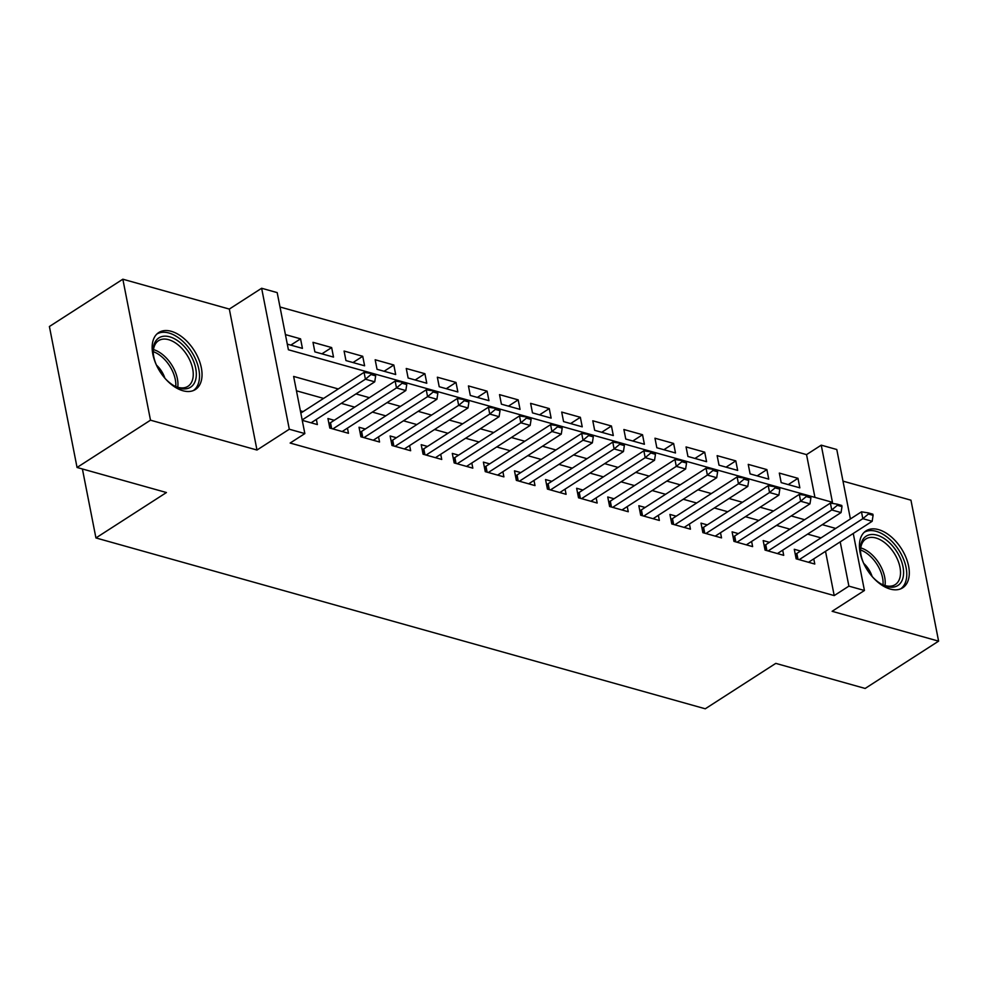 <?xml version="1.0" encoding="UTF-8"?>
<svg xmlns="http://www.w3.org/2000/svg" width="988" height="988" viewBox="0 0 988 988"><rect width="100%" height="100%" fill="white"/><g stroke="black" fill="none" stroke-linecap="round" stroke-linejoin="round"><path stroke-width="1.48" d="M878.53 529.617A33.864 20.106 57.2 0 0 866.019 530.865A33.864 20.106 57.2 0 0 862.845 561.468A33.864 20.106 57.2 0 0 890.188 589.058A33.864 20.106 57.2 0 0 902.699 587.811A33.864 20.106 57.2 0 0 905.86 557.195A33.864 20.106 57.2 0 0 878.53 529.617M171.257 331.313A33.864 20.106 57.2 0 0 158.747 332.548A33.864 20.106 57.2 0 0 155.585 363.164A33.864 20.106 57.2 0 0 182.916 390.742A33.864 20.106 57.2 0 0 195.426 389.507A33.864 20.106 57.2 0 0 198.6 358.891A33.864 20.106 57.2 0 0 171.257 331.313M814.939 497.396L806.541 454.616L821.238 445.156L836.787 449.515L850.409 518.959M82.399 468.967L95.935 537.941L705.271 708.791L775.778 663.38L865.155 688.451L938.6 641.15L910.948 500.187L842.986 481.131M95.935 537.941L166.441 492.53L77.052 467.472L49.4 326.509L122.845 279.209L150.497 420.184L256.979 450.034L289.299 429.224L261.635 288.261L277.183 292.609L288.397 349.764L832.452 502.312L821.238 445.156M256.979 450.034L229.327 309.071L122.845 279.209M229.327 309.071L261.635 288.261M806.541 454.616L279.999 306.984M77.052 467.472L150.497 420.184M800.564 551.045L794.278 549.291L796.143 558.813L814.791 564.037L813.779 558.887M769.467 542.338L763.181 540.572L765.058 550.094L783.706 555.33L782.694 550.168M738.382 533.619L732.096 531.853L733.961 541.375L752.621 546.611L751.609 541.449M707.297 524.9L701.011 523.134L702.876 532.656L721.524 537.892L720.511 532.73M676.212 516.181L669.913 514.415L671.791 523.949L690.439 529.173L689.426 524.011M645.115 507.462L638.828 505.708L640.693 515.23L659.354 520.454L658.341 515.291M614.03 498.755L607.744 496.989L609.608 506.511L628.257 511.735L627.244 506.585M582.945 490.036L576.646 488.27L578.523 497.791L597.172 503.028L596.159 497.866M551.847 481.317L545.561 479.551L547.426 489.072L566.087 494.309L565.074 489.146M520.762 472.597L514.476 470.831L516.341 480.366L535.002 485.59L533.989 480.427M489.678 463.878L483.391 462.112L485.256 471.647L503.905 476.871L502.892 471.708M458.58 455.159L452.294 453.406L454.171 462.927L472.82 468.151L471.807 463.002M427.495 446.453L421.209 444.686L423.074 454.208L441.735 459.445L440.722 454.282M396.41 437.733L390.124 435.967L391.989 445.489L410.638 450.726L409.625 445.563M365.325 429.014L359.027 427.248L360.904 436.77L379.553 442.007L378.54 436.844M334.228 420.295L327.942 418.529L329.807 428.063L348.468 433.287L347.455 428.125M290.818 345.121L300.562 338.847L285.421 334.599M321.903 353.84L331.647 347.566L312.998 342.33L314.863 351.864L333.512 357.088L331.647 347.566M353 362.547L362.732 356.285L344.083 351.049L345.948 360.571L364.609 365.807L362.732 356.285M384.085 371.266L393.829 365.004L375.168 359.768L377.033 369.29L395.694 374.526L393.829 365.004M415.17 379.985L424.914 373.711L406.253 368.487L408.13 378.009L426.779 383.245L424.914 373.711M446.267 388.704L455.999 382.43L437.351 377.206L439.215 386.728L457.864 391.952L455.999 382.43M477.352 397.423L487.084 391.149L468.436 385.925L470.3 395.447L488.961 400.671L487.084 391.149M508.437 406.142L518.181 399.868L499.52 394.632L501.398 404.166L520.046 409.39L518.181 399.868M539.534 414.849L549.266 408.587L530.618 403.351L532.483 412.873L551.131 418.109L549.266 408.587M570.619 423.568L580.351 417.294L561.703 412.07L563.568 421.592L582.228 426.828L580.351 417.294M601.704 432.287L611.449 426.013L592.788 420.789L594.665 430.311L613.313 435.547L611.449 426.013M632.789 441.006L642.533 434.732L623.885 429.508L625.75 439.03L644.398 444.254L642.533 434.732M663.887 449.725L673.618 443.451L654.97 438.215L656.835 447.749L675.496 452.973L673.618 443.451M694.972 458.432L704.716 452.171L686.055 446.934L687.932 456.468L706.581 461.692L704.716 452.171M726.057 467.151L735.801 460.89L717.14 455.653L719.017 465.175L737.665 470.411L735.801 460.89M757.154 475.87L766.886 469.596L748.237 464.372L750.102 473.894L768.75 479.131L766.886 469.596M287.286 344.133L302.427 348.369L300.562 338.847M781.187 482.613L799.848 487.837L797.971 478.316L779.322 473.091L781.187 482.613M338.279 388.951L293.634 376.428L304.847 433.584L290.151 443.044L834.205 595.591L825.523 551.329M821.016 537.88L807.604 534.125M789.918 529.16L776.519 525.406M758.833 520.454L745.421 516.687M727.748 511.735L714.336 507.968M696.651 503.016L683.251 499.261M665.566 494.296L652.166 490.542M634.481 485.577L621.069 481.823M603.384 476.858L589.984 473.104M572.299 468.151L558.899 464.385M541.214 459.432L527.802 455.666M510.129 450.713L496.717 446.959M479.032 441.994L465.632 438.24M447.947 433.275L434.535 429.521M416.862 424.568L403.45 420.802M385.765 415.849L372.365 412.082M354.68 407.13L341.28 403.376M323.595 398.411L296.449 390.803M302.242 420.332L317.37 424.568L316.358 419.406M303.143 411.576L300.377 410.798M853.249 533.471L864.438 590.491L832.118 611.3L938.6 641.15M864.438 590.491L848.89 586.131L840.208 541.869M834.205 595.591L848.89 586.131M304.847 433.584L289.299 429.224M835.7 528.419L822.288 524.665M804.615 519.7L791.203 515.946M773.518 510.994L760.118 507.227M742.433 502.275L729.033 498.508M711.348 493.555L697.936 489.801M680.25 484.836L666.851 481.082M649.165 476.117L635.766 472.363M618.08 467.41L604.668 463.644M586.996 458.691L573.583 454.925M555.898 449.972L542.498 446.218M524.813 441.253L511.401 437.499M493.728 432.534L480.316 428.78M462.631 423.815L449.231 420.061M431.546 415.108L418.146 411.341M400.461 406.389L387.049 402.622M369.364 397.67L355.964 393.916M788.239 484.589L797.971 478.316M375.662 375.848L375.44 374.711L370.772 373.402L370.994 374.551L375.662 375.848L374.736 381.825L311.084 422.815M302.167 419.937L365.412 379.207L364.066 372.353L370.772 373.402M300.821 413.07L364.066 372.353M374.736 381.825L365.412 379.207L370.994 374.551M156.388 364.992A29.307 17.401 -122.8 0 1 153.239 352.852A29.307 17.401 -122.8 0 1 169.689 336.822A29.307 17.401 -122.8 0 1 195.723 368.425A29.307 17.401 -122.8 0 1 179.779 388.259A29.307 17.401 -122.8 0 1 174.666 386.123A29.307 17.401 -122.8 0 1 164.91 378.231M173.913 385.703A27.133 16.117 57.2 0 0 177.939 387.296A27.133 16.117 57.2 0 0 187.967 386.308A27.133 16.117 57.2 0 0 190.499 361.769A27.133 16.117 57.2 0 0 168.602 339.674A27.133 16.117 57.2 0 0 158.574 340.662A27.133 16.117 57.2 0 0 153.313 353.704M193.352 390.569A33.654 19.982 57.2 0 0 195.957 360.064A33.654 19.982 57.2 0 0 168.948 333.018A33.654 19.982 57.2 0 0 156.919 333.993M164.885 378.194A19.328 11.473 57.2 0 0 156.4 365.041M863.648 563.296A29.307 17.401 -122.8 0 1 860.499 551.168A29.307 17.401 -122.8 0 1 873.157 534.483A29.307 17.401 -122.8 0 1 897.66 553.082A29.307 17.401 -122.8 0 1 901.822 580.981A29.307 17.401 -122.8 0 1 881.926 584.439A29.307 17.401 -122.8 0 1 872.182 576.547M881.185 584.007A27.133 16.117 57.2 0 0 895.227 584.612A27.133 16.117 57.2 0 0 895.029 554.601A27.133 16.117 57.2 0 0 865.846 538.979A27.133 16.117 57.2 0 0 860.573 552.02M872.145 576.51A19.328 11.473 57.2 0 0 869.403 570.484A19.328 11.473 57.2 0 0 863.673 563.345M900.624 588.873A33.654 19.982 57.2 0 0 899.969 551.934A33.654 19.982 57.2 0 0 864.191 532.31M406.747 384.567L406.525 383.43L401.857 382.121L402.079 383.258L406.747 384.567L405.821 390.544L342.181 431.521M332.845 428.916L396.497 387.926L395.151 381.072L401.857 382.121M328.905 423.457L329.486 423.222A4.347 1.939 168.9 0 0 330.523 422.691L395.151 381.072M405.821 390.544L396.497 387.926L402.079 383.258M437.832 393.286L437.61 392.15L432.954 390.84L433.176 391.977L437.832 393.286L436.906 399.263L373.266 440.24M363.942 437.622L427.582 396.645L426.236 389.791L432.954 390.84M360.003 432.176L360.571 431.941A4.347 1.939 168.9 0 0 361.608 431.41L426.236 389.791M436.906 399.263L427.582 396.645L433.176 391.977M468.93 402.005L468.707 400.856L464.039 399.56L464.261 400.696L468.93 402.005L468.003 407.97L404.351 448.96M395.027 446.341L458.667 405.364L457.333 398.497L464.039 399.56M391.087 440.895L391.656 440.648A4.347 1.939 168.9 0 0 392.693 440.117L457.333 398.497M468.003 407.97L458.667 405.364L464.261 400.696M500.014 410.724L499.792 409.575L495.124 408.266L495.346 409.415L500.014 410.724L499.088 416.689L435.449 457.679M426.112 455.06L489.764 414.071L488.418 407.217L495.124 408.266M422.172 449.602L422.753 449.367A4.347 1.939 168.9 0 0 423.778 448.836L488.418 407.217M499.088 416.689L489.764 414.071L495.346 409.415M531.099 419.443L530.877 418.295L526.221 416.985L526.443 418.134L531.099 419.443L530.173 425.408L466.534 466.398M457.209 463.78L520.849 422.79L519.503 415.936L526.221 416.985M453.257 458.321L453.838 458.086A4.347 1.939 168.9 0 0 454.875 457.555L519.503 415.936M530.173 425.408L520.849 422.79L526.443 418.134M562.197 428.15L561.962 427.014L557.306 425.704L557.528 426.853L562.197 428.15L561.27 434.127L497.619 475.105M488.294 472.499L551.934 431.509L550.588 424.655L557.306 425.704M484.355 467.04L484.923 466.805A4.347 1.939 168.9 0 0 485.96 466.274L550.588 424.655M561.27 434.127L551.934 431.509L557.528 426.853M593.282 436.869L593.059 435.733L588.391 434.424L588.613 435.56L593.282 436.869L592.355 442.846L528.704 483.824M519.379 481.218L583.031 440.228L581.685 433.374L588.391 434.424M515.44 475.759L516.008 475.524A4.347 1.939 168.9 0 0 517.045 474.993L581.685 433.374M592.355 442.846L583.031 440.228L588.613 435.56M624.367 445.588L624.144 444.439L619.476 443.143L619.711 444.279L624.367 445.588L623.44 451.553L559.801 492.543M550.477 489.925L614.116 448.947L612.77 442.081L619.476 443.143M546.525 484.478L547.105 484.244A4.347 1.939 168.9 0 0 548.142 483.712L612.77 442.081M623.44 451.553L614.116 448.947L619.711 444.279M655.464 454.307L655.229 453.159L650.573 451.849L650.796 452.998L655.464 454.307L654.525 460.272L590.886 501.262M581.562 498.644L645.201 457.666L643.855 450.8L650.573 451.849M577.622 493.185L578.19 492.95A4.347 1.939 168.9 0 0 579.227 492.419L643.855 450.8M654.525 460.272L645.201 457.666L650.796 452.998M686.549 463.026L686.327 461.878L681.658 460.569L681.881 461.717L686.549 463.026L685.623 468.991L621.971 509.981M612.646 507.363L676.298 466.373L674.952 459.519L681.658 460.569M608.707 501.904L609.275 501.669A4.347 1.939 168.9 0 0 610.312 501.138L674.952 459.519M685.623 468.991L676.298 466.373L681.881 461.717M717.634 471.745L717.412 470.597L712.743 469.288L712.978 470.436L717.634 471.745L716.708 477.71L653.068 518.7M643.731 516.082L707.383 475.092L706.037 468.238L712.743 469.288M639.792 510.623L640.372 510.388A4.347 1.939 168.9 0 0 641.41 509.857L706.037 468.238M716.708 477.71L707.383 475.092L712.978 470.436M748.719 480.452L748.496 479.316L743.841 478.007L744.063 479.143L748.719 480.452L747.793 486.429L684.153 527.407M674.829 524.801L738.468 483.811L737.122 476.957L743.841 478.007M670.889 519.342L671.457 519.108A4.347 1.939 168.9 0 0 672.495 518.577L737.122 476.957M747.793 486.429L738.468 483.811L744.063 479.143M779.816 489.171L779.594 488.035L774.925 486.726L775.148 487.862L779.816 489.171L778.89 495.149L715.238 536.126M705.914 533.508L769.553 492.53L768.219 485.676L774.925 486.726M701.974 528.061L702.542 527.827A4.347 1.939 168.9 0 0 703.58 527.296L768.219 485.676M778.89 495.149L769.553 492.53L775.148 487.862M810.901 497.89L810.679 496.742L806.01 495.445L806.233 496.581L810.901 497.89L809.975 503.855L746.335 544.845M736.999 542.227L800.65 501.249L799.304 494.383L806.01 495.445M733.059 536.78L733.639 536.546A4.347 1.939 168.9 0 0 734.664 536.002L799.304 494.383M809.975 503.855L800.65 501.249L806.233 496.581M841.986 506.609L841.764 505.461L837.108 504.152L837.33 505.3L841.986 506.609L841.06 512.574L777.42 553.564M768.096 550.946L831.735 509.956L830.389 503.102L837.108 504.152M764.144 545.487L764.724 545.253A4.347 1.939 168.9 0 0 765.762 544.721L830.389 503.102M841.06 512.574L831.735 509.956L837.33 505.3M873.083 515.328L872.849 514.18L868.193 512.871L868.415 514.019L873.083 515.328L872.157 521.294L808.505 562.283M799.181 559.665L862.82 518.675L861.474 511.821L868.193 512.871M795.241 554.206L795.809 553.972A4.347 1.939 168.9 0 0 796.847 553.441L861.474 511.821M872.157 521.294L862.82 518.675L868.415 514.019M153.498 349.591A27.133 16.117 -122.8 0 1 177.741 387.234M175.765 386.555A26.244 15.586 57.2 0 0 153.301 351.666M860.758 547.895A27.133 16.117 -122.8 0 1 879.728 564.469A27.133 16.117 -122.8 0 1 885.013 585.551M883.037 584.859A26.244 15.586 57.2 0 0 877.789 565.63A26.244 15.586 57.2 0 0 860.573 549.983M331.672 428.582L330.523 422.691M330.461 428.236L329.486 423.222M362.757 437.301L361.608 431.41M361.559 436.955L360.571 431.941M393.854 446.02L392.693 440.117M392.644 445.674L391.656 440.648M424.939 454.727L423.778 448.836M423.729 454.394L422.753 449.367M456.024 463.446L454.875 457.555M454.826 463.113L453.838 458.086M487.121 472.165L485.96 466.274M485.911 471.832L484.923 466.805M518.206 480.884L517.045 474.993M516.996 480.539L516.008 475.524M549.291 489.603L548.142 483.712M548.093 489.258L547.105 484.244M580.388 498.31L579.227 492.419M579.178 497.977L578.19 492.95M611.473 507.029L610.312 501.138M610.263 506.696L609.275 501.669M642.558 515.748L641.41 509.857M641.348 515.415L640.372 510.388M673.643 524.467L672.495 518.577M672.445 524.134L671.457 519.108M704.74 533.187L703.58 527.296M703.53 532.841L702.542 527.827M735.825 541.906L734.664 536.002M734.615 541.56L733.639 536.546M766.91 550.612L765.762 544.721M765.712 550.279L764.724 545.253M798.008 559.332L796.847 553.441M796.797 558.998L795.809 553.972"/></g></svg>
